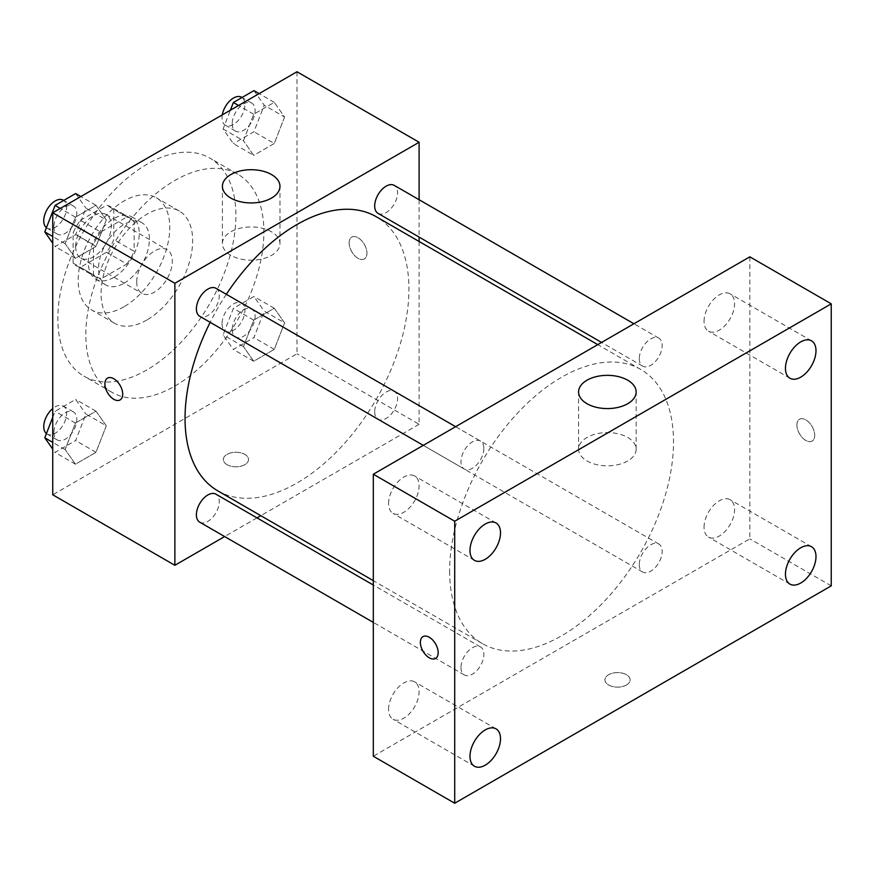 <?xml version="1.0" encoding="UTF-8"?>
<svg xmlns="http://www.w3.org/2000/svg" width="875" height="875" viewBox="0 0 875 875"><rect width="100%" height="100%" fill="white"/><g stroke="black" fill="none" stroke-linecap="round" stroke-linejoin="round"><path stroke-width="0.66" stroke-dasharray="4.38 3.28" d="M136.708 281.805A25.189 14.536 120 0 0 141.914 293.333A25.189 14.536 120 0 0 167.103 278.797A25.189 14.536 120 0 0 167.103 249.714A25.189 14.536 120 0 0 147.7 256.462A25.189 14.536 120 0 0 136.708 281.805M75.644 246.553A25.189 14.536 120 0 0 80.861 258.081A25.189 14.536 120 0 0 106.05 243.534A25.189 14.536 120 0 0 106.05 214.463A25.189 14.536 120 0 0 86.636 221.2A25.189 14.536 120 0 0 75.644 246.553M80.402 220.303L106.509 205.231A34.191 19.742 120 0 1 110.545 206.653A34.191 19.742 120 0 1 113.805 209.442L113.805 239.586A34.191 19.742 120 0 1 106.509 252.23L80.402 267.312A34.191 19.742 120 0 1 76.355 265.88A34.191 19.742 120 0 1 73.095 263.091L73.095 232.947A34.191 19.742 120 0 1 80.402 220.303L100.756 232.05L126.864 216.978L106.509 205.231M106.509 252.23L126.864 263.988L100.756 279.059L80.402 267.312M73.095 263.091L93.45 274.848L93.45 244.694L73.095 232.947M93.45 274.848A34.191 19.742 120 0 0 96.709 277.637A34.191 19.742 120 0 0 100.756 279.059M126.864 263.988A34.191 19.742 120 0 0 134.159 251.344L113.805 239.586M126.864 216.978A34.191 19.742 120 0 1 130.9 218.411A34.191 19.742 120 0 1 134.159 221.2L134.159 251.344M100.756 232.05A34.191 19.742 120 0 0 93.45 244.694M113.805 277.397A35.984 20.77 -60 0 1 95.812 279.18A35.984 20.77 -60 0 1 95.812 237.628A35.984 20.77 -60 0 1 131.797 216.858A35.984 20.77 -60 0 1 137.309 245.689A35.984 20.77 -60 0 1 113.805 277.397M123.977 283.27A35.984 20.77 120 0 0 147.481 251.562A35.984 20.77 120 0 0 141.969 222.731A35.984 20.77 120 0 0 114.242 232.378A35.984 20.77 120 0 0 98.536 268.581A35.984 20.77 120 0 0 105.995 285.053A35.984 20.77 120 0 0 123.977 283.27M134.159 221.2L113.805 209.442M123.977 306.775A64.761 37.395 -60 0 1 91.602 309.98A64.761 37.395 -60 0 1 91.602 235.2A64.761 37.395 -60 0 1 156.363 197.805A64.761 37.395 -60 0 1 166.294 249.703A64.761 37.395 -60 0 1 123.977 306.775M146.88 319.998A64.761 37.395 -60 0 1 114.494 323.203A64.761 37.395 -60 0 1 114.494 248.423A64.761 37.395 -60 0 1 179.255 211.028A64.761 37.395 -60 0 1 189.186 262.927A64.761 37.395 -60 0 1 146.88 319.998M146.88 369.906A125.902 72.691 -60 0 1 83.934 376.152A125.902 72.691 -60 0 1 83.923 230.77A125.902 72.691 -60 0 1 209.825 158.08A125.902 72.691 -60 0 1 229.13 258.967A125.902 72.691 -60 0 1 146.88 369.906M174.869 386.072A125.902 72.691 120 0 0 257.108 275.122A125.902 72.691 120 0 0 237.814 174.234A125.902 72.691 120 0 0 140.798 207.966A125.902 72.691 120 0 0 85.838 334.666A125.902 72.691 120 0 0 111.912 392.306A125.902 72.691 120 0 0 174.869 386.072M284.572 322.864L274.291 349.366L253.728 361.244L243.447 346.609L253.728 320.119L274.291 308.241L284.572 322.864L274.291 349.366L253.728 361.244L243.447 346.609L253.728 320.119L274.291 308.241L284.572 322.864L264.217 311.117L253.936 337.619L233.373 349.486L223.092 334.863L233.373 308.361L253.936 296.494L264.217 311.117M223.092 128.986L243.447 140.733L253.728 114.242L274.291 102.364L284.572 116.998L274.291 143.489L253.728 155.367L243.447 140.744L253.728 155.367L233.373 143.62L223.092 128.986L230.377 110.206M296.986 71.761L296.986 353.773L52.741 494.791M106.28 425.808L95.998 452.309L75.436 464.177L65.155 449.553L75.436 423.052L95.998 411.173L106.28 425.808L95.998 452.309L75.436 464.177L65.155 449.553L75.436 423.052L95.998 411.173L106.28 425.808L85.925 414.05L75.644 440.552L55.081 452.43L52.741 449.105M106.28 219.931L95.998 246.433L75.436 258.3L65.155 243.677L75.436 217.175L95.998 205.297L106.28 219.931L95.998 246.433L75.436 258.3L65.155 243.677L75.436 217.175L95.998 205.297L106.28 219.931L85.925 208.173L75.644 234.675L55.081 246.553L52.741 243.228M419.103 241.478L419.103 424.288L296.986 353.773M419.103 424.288L260.794 515.681M256.988 517.88L224.634 536.561M227.019 464.68A12.589 7.273 0 0 0 240.745 466.255A12.589 7.273 0 0 0 248.511 459.539A12.589 7.273 0 0 0 235.922 452.266A12.589 7.273 0 0 0 223.333 459.539A12.589 7.273 0 0 0 227.019 464.68A12.589 7.273 0 0 0 240.745 466.244A12.589 7.273 0 0 0 248.511 459.528A12.589 7.273 0 0 0 235.922 452.255A12.589 7.273 0 0 0 223.333 459.528A12.589 7.273 0 0 0 227.019 464.669M217.831 490.875A158.309 91.405 120 0 0 376.141 399.481A158.309 91.405 120 0 0 376.141 216.672M226.33 294.306A158.309 91.405 120 0 0 210.153 322.328M419.103 199.73L419.103 237.081M378.044 213.38A16.177 9.341 120 0 0 394.22 204.039A16.177 9.341 120 0 0 394.22 185.358M374.686 411.852A16.177 9.341 120 0 0 378.044 419.256A16.177 9.341 120 0 0 394.22 409.916A16.177 9.341 120 0 0 394.22 391.234A16.177 9.341 120 0 0 381.752 395.566A16.177 9.341 120 0 0 374.686 411.852M199.752 522.189A16.177 9.341 120 0 0 215.928 512.848A16.177 9.341 120 0 0 215.928 494.178M215.928 288.302A16.177 9.341 -60 0 1 219.275 295.706A16.177 9.341 -60 0 1 212.209 311.981A16.177 9.341 -60 0 1 199.752 316.312M349.136 242.878A12.589 7.273 -120 0 0 354.637 255.555A12.589 7.273 -120 0 0 364.339 258.923A12.589 7.273 -120 0 0 364.339 244.387A12.589 7.273 -120 0 0 351.75 237.114A12.589 7.273 -120 0 0 349.136 242.878A12.589 7.273 -120 0 0 354.627 255.555A12.589 7.273 -120 0 0 364.328 258.934A12.589 7.273 -120 0 0 364.328 244.387A12.589 7.273 -120 0 0 351.739 237.114A12.589 7.273 -120 0 0 349.125 242.878M107.516 378.12L107.516 378.12A12.589 7.273 60 0 1 117.217 381.489A12.589 7.273 60 0 1 122.719 394.166A12.589 7.273 60 0 1 120.105 399.93L120.105 399.93M230.836 255.325A28.788 16.614 180 0 1 222.403 243.578A28.788 16.614 180 0 1 251.191 226.953A28.788 16.614 180 0 1 279.967 243.578A28.788 16.614 180 0 1 262.205 258.934A28.788 16.614 180 0 1 230.836 255.325M449.63 571.167A158.309 91.405 120 0 0 482.42 643.639A158.309 91.405 120 0 0 640.73 552.234A158.309 91.405 120 0 0 640.73 369.436A158.309 91.405 120 0 0 518.733 411.852A158.309 91.405 120 0 0 449.63 571.167M483.864 448.459A16.177 9.341 -60 0 1 476.798 464.745A16.177 9.341 -60 0 1 464.341 469.077A16.177 9.341 -60 0 1 464.341 450.395A16.177 9.341 -60 0 1 480.517 441.055A16.177 9.341 -60 0 1 483.864 448.459M639.275 564.605A16.177 9.341 120 0 0 642.633 572.009A16.177 9.341 120 0 0 658.809 562.68A16.177 9.341 120 0 0 658.809 543.998A16.177 9.341 120 0 0 646.341 548.33A16.177 9.341 120 0 0 639.275 564.605M460.983 667.548A16.177 9.341 120 0 0 464.341 674.953A16.177 9.341 120 0 0 480.517 665.612A16.177 9.341 120 0 0 480.517 646.931A16.177 9.341 120 0 0 468.048 651.263A16.177 9.341 120 0 0 460.983 667.548M639.275 358.728A16.177 9.341 120 0 0 642.633 366.144A16.177 9.341 120 0 0 658.809 356.803A16.177 9.341 120 0 0 658.809 338.122A16.177 9.341 120 0 0 646.341 342.453A16.177 9.341 120 0 0 639.275 358.728M749.842 256.834L749.842 538.847L373.308 756.241M704.047 527.22A21.591 12.469 -60 0 1 713.464 505.498A21.591 12.469 -60 0 1 730.1 499.712A21.591 12.469 -60 0 1 730.1 524.639A21.591 12.469 -60 0 1 708.509 537.097A21.591 12.469 -60 0 1 704.047 527.22M388.577 709.352A21.591 12.469 -60 0 1 397.994 687.63A21.591 12.469 -60 0 1 414.63 681.844A21.591 12.469 -60 0 1 414.63 706.77A21.591 12.469 -60 0 1 393.039 719.239A21.591 12.469 -60 0 1 388.577 709.352M388.577 503.475A21.591 12.469 -60 0 1 397.994 481.753A21.591 12.469 -60 0 1 414.63 475.967A21.591 12.469 -60 0 1 414.63 500.894A21.591 12.469 -60 0 1 393.039 513.363A21.591 12.469 -60 0 1 388.577 503.475M704.047 321.344A21.591 12.469 -60 0 1 713.464 299.622A21.591 12.469 -60 0 1 730.1 293.836A21.591 12.469 -60 0 1 730.1 318.762A21.591 12.469 -60 0 1 708.509 331.22A21.591 12.469 -60 0 1 704.047 321.344M831.25 585.856L749.842 538.847M796.906 425.02A12.589 7.273 -120 0 0 802.397 437.686A12.589 7.273 -120 0 0 812.109 441.066A12.589 7.273 -120 0 0 812.109 426.519A12.589 7.273 -120 0 0 799.509 419.245A12.589 7.273 -120 0 0 796.906 425.02A12.589 7.273 -120 0 0 802.397 437.697A12.589 7.273 -120 0 0 812.098 441.066A12.589 7.273 -120 0 0 812.098 426.53A12.589 7.273 -120 0 0 799.509 419.256A12.589 7.273 -120 0 0 796.895 425.02M626.445 685.005A12.589 7.273 0 0 0 630.131 679.864A12.589 7.273 0 0 0 617.542 672.591A12.589 7.273 0 0 0 604.953 679.864A12.589 7.273 0 0 0 612.719 686.58A12.589 7.273 0 0 0 626.445 685.005A12.589 7.273 0 0 0 630.131 679.853A12.589 7.273 0 0 0 617.542 672.58A12.589 7.273 0 0 0 604.953 679.853A12.589 7.273 0 0 0 612.719 686.569A12.589 7.273 0 0 0 626.445 684.994M627.725 460.961A28.788 16.614 180 0 1 596.356 464.57A28.788 16.614 180 0 1 578.583 449.214A28.788 16.614 180 0 1 607.37 432.6A28.788 16.614 180 0 1 636.147 449.214A28.788 16.614 180 0 1 627.725 460.961M422.986 636.639L422.986 636.639A12.589 7.273 60 0 1 432.698 640.008A12.589 7.273 60 0 1 438.189 652.684A12.589 7.273 60 0 1 435.586 658.448A12.589 7.273 60 0 1 435.575 658.448L435.575 658.448M75.644 193.55L85.925 208.173M53.922 226.658A16.177 9.341 120 0 0 57.28 234.062A16.177 9.341 120 0 0 73.456 224.722A16.177 9.341 120 0 0 73.456 206.041A16.177 9.341 120 0 0 60.987 210.372A16.177 9.341 120 0 0 53.922 226.658M95.998 246.433L75.644 234.675M75.436 258.3L55.081 246.553M65.155 243.677L52.741 236.513M75.436 217.175L60.277 208.425M95.998 205.297L80.839 196.547M46.43 227.73A16.177 9.341 120 0 0 47.097 228.189A16.177 9.341 120 0 0 63.273 218.848A16.177 9.341 120 0 0 63.273 200.167M253.936 90.617L264.217 105.241L253.936 131.742L233.373 143.62M232.214 123.714A16.177 9.341 120 0 0 235.572 131.13A16.177 9.341 120 0 0 251.748 121.789A16.177 9.341 120 0 0 251.748 103.108A16.177 9.341 120 0 0 239.28 107.439A16.177 9.341 120 0 0 232.214 123.714M243.447 140.733L253.728 114.242L274.291 102.364L284.572 116.998L264.217 105.241M284.572 116.998L274.291 143.489L253.936 131.742M274.291 143.489L253.728 155.367M253.728 114.242L238.569 105.481M274.291 102.364L259.131 93.614M222.305 114.866A16.177 9.341 120 0 0 222.042 117.841A16.177 9.341 120 0 0 225.389 125.245A16.177 9.341 120 0 0 241.566 115.905A16.177 9.341 120 0 0 241.566 97.234M52.741 417.32L55.081 411.305L75.644 399.427L85.925 414.05M53.922 432.534A16.177 9.341 120 0 0 57.28 439.939A16.177 9.341 120 0 0 73.456 430.598A16.177 9.341 120 0 0 73.456 411.917A16.177 9.341 120 0 0 60.987 416.248A16.177 9.341 120 0 0 53.922 432.534M95.998 452.309L75.644 440.552M75.436 464.177L55.081 452.43M65.155 449.553L52.741 442.389M75.436 423.052L55.081 411.305M95.998 411.173L75.644 399.427M46.43 433.606A16.177 9.341 120 0 0 47.097 434.066A16.177 9.341 120 0 0 63.273 424.725A16.177 9.341 120 0 0 63.273 406.044A16.177 9.341 120 0 0 52.741 408.559M232.214 329.591A16.177 9.341 120 0 0 235.572 336.995A16.177 9.341 120 0 0 251.748 327.666A16.177 9.341 120 0 0 251.748 308.984A16.177 9.341 120 0 0 239.28 313.316A16.177 9.341 120 0 0 232.214 329.591M274.291 349.366L253.936 337.619M253.728 361.244L233.373 349.486M243.447 346.609L223.092 334.863M253.728 320.119L233.373 308.361M274.291 308.241L253.936 296.494M222.042 323.717A16.177 9.341 120 0 0 225.389 331.122A16.177 9.341 120 0 0 241.566 321.781A16.177 9.341 120 0 0 241.566 303.111A16.177 9.341 120 0 0 229.108 307.442A16.177 9.341 120 0 0 222.042 323.717M80.861 258.081L141.914 293.333M106.05 214.463L167.103 249.714M141.969 222.731L131.797 216.858M105.995 285.053L95.812 279.18M130.9 218.411L110.545 206.653M96.709 277.637L76.355 265.88M179.255 211.028L156.363 197.805M114.494 323.203L91.602 309.98M237.814 174.234L209.825 158.08M111.912 392.306L83.934 376.152M279.967 243.578L279.967 186.331M222.403 243.578L222.403 186.331M640.73 369.436L597.767 344.63M482.42 643.639L373.308 580.639M423.281 445.364L464.341 469.077M455.634 426.694L480.517 441.055M658.809 543.998L394.22 391.234M642.633 572.009L378.044 419.256M480.517 646.931L373.308 585.036M464.341 674.953L373.308 622.398M658.809 338.122L633.927 323.75M642.633 366.144L601.573 342.431M811.519 546.711L730.1 499.712M789.928 584.106L708.509 537.097M496.037 728.853L414.63 681.844M474.458 766.237L393.039 719.239M496.037 522.977L414.63 475.967M474.458 560.361L393.039 513.363M811.519 340.834L730.1 293.836M789.928 378.23L708.509 331.22M636.147 449.214L636.147 391.967M578.583 449.214L578.583 391.967M73.456 206.041L63.733 200.43M57.28 234.062L47.097 228.189M251.748 103.108L242.025 97.497M235.572 131.13L225.389 125.245M73.456 411.917L63.273 406.044M57.28 439.939L47.097 434.066M251.748 308.984L241.566 303.111M235.572 336.995L225.389 331.122"/><path stroke-width="1.31" d="M224.634 536.561L174.869 565.294L52.741 494.791L52.741 212.767L296.986 71.761L419.103 142.264L419.103 199.73M260.794 515.681L256.988 517.88M210.153 322.328A158.309 91.405 120 0 0 185.041 418.403A158.309 91.405 120 0 0 217.831 490.875L373.308 580.639M597.767 344.63L376.141 216.672A158.309 91.405 120 0 0 226.33 294.306M419.103 237.081L419.103 241.478M174.869 565.294L174.869 283.27L419.103 142.264M633.927 323.75L394.22 185.358A16.177 9.341 120 0 0 381.752 189.7A16.177 9.341 120 0 0 374.686 205.975A16.177 9.341 120 0 0 378.044 213.38L601.573 342.431M373.308 585.036L215.928 494.178A16.177 9.341 120 0 0 203.459 498.509A16.177 9.341 120 0 0 196.394 514.784A16.177 9.341 120 0 0 199.752 522.189L373.308 622.398M423.281 445.364L199.752 316.312A16.177 9.341 -60 0 1 199.752 297.642A16.177 9.341 -60 0 1 215.928 288.302L455.634 426.694M174.869 283.27L52.741 212.767M230.836 198.078A28.788 16.614 180 0 1 222.403 186.331A28.788 16.614 180 0 1 251.191 169.706A28.788 16.614 180 0 1 279.967 186.331A28.788 16.614 180 0 1 262.205 201.677A28.788 16.614 180 0 1 230.836 198.078M122.708 394.166A12.589 7.273 60 0 1 120.105 399.93A12.589 7.273 60 0 1 107.505 392.667A12.589 7.273 60 0 1 107.505 378.12A12.589 7.273 60 0 1 117.217 381.5A12.589 7.273 60 0 1 122.708 394.166M120.105 399.93A12.589 7.273 60 0 1 107.516 392.656A12.589 7.273 60 0 1 107.516 378.12M373.308 756.241L373.308 474.217L749.842 256.834L831.25 303.833L831.25 585.856L454.716 803.239L373.308 756.241M454.716 803.239L454.716 521.227L373.308 474.217M438.178 652.684A12.589 7.273 60 0 1 435.575 658.448A12.589 7.273 60 0 1 422.986 651.175A12.589 7.273 60 0 1 422.986 636.639A12.589 7.273 60 0 1 432.688 640.008A12.589 7.273 60 0 1 438.178 652.684M454.716 521.227L831.25 303.833M627.725 403.714A28.788 16.614 180 0 1 596.356 407.312A28.788 16.614 180 0 1 578.583 391.967A28.788 16.614 180 0 1 607.37 375.342A28.788 16.614 180 0 1 636.147 391.967A28.788 16.614 180 0 1 627.725 403.714M800.723 341.906A21.591 12.469 120 0 0 785.455 368.342A21.591 12.469 120 0 0 789.928 378.23A21.591 12.469 120 0 0 811.519 365.761A21.591 12.469 120 0 0 811.519 340.834A21.591 12.469 120 0 0 800.723 341.906M485.253 524.038A21.591 12.469 120 0 0 469.984 550.484A21.591 12.469 120 0 0 474.458 560.361A21.591 12.469 120 0 0 496.037 547.903A21.591 12.469 120 0 0 496.037 522.977A21.591 12.469 120 0 0 485.253 524.038M485.253 729.914A21.591 12.469 120 0 0 469.984 756.361A21.591 12.469 120 0 0 474.458 766.237A21.591 12.469 120 0 0 496.037 753.78A21.591 12.469 120 0 0 496.037 728.853A21.591 12.469 120 0 0 485.253 729.914M800.723 547.783A21.591 12.469 120 0 0 785.455 574.219A21.591 12.469 120 0 0 789.928 584.106A21.591 12.469 120 0 0 811.519 571.637A21.591 12.469 120 0 0 811.519 546.711A21.591 12.469 120 0 0 800.723 547.783M435.575 658.448A12.589 7.273 60 0 1 422.986 651.175A12.589 7.273 60 0 1 422.986 636.639M52.741 243.228L44.8 231.919L55.081 205.428L75.644 193.55L80.839 196.547M52.741 236.513L44.8 231.919M60.277 208.425L55.081 205.428M63.733 200.43L63.273 200.167A16.177 9.341 120 0 0 50.816 204.498A16.177 9.341 120 0 0 43.75 220.784A16.177 9.341 120 0 0 46.43 227.73M230.377 110.206L233.373 102.484L253.936 90.617L259.131 93.614M238.569 105.481L233.373 102.484M242.025 97.497L241.566 97.234A16.177 9.341 120 0 0 230.267 100.417A16.177 9.341 120 0 0 222.305 114.866M52.741 449.105L44.8 437.795L52.741 417.32M52.741 442.389L44.8 437.795M52.741 408.559A16.177 9.341 120 0 0 43.75 426.661A16.177 9.341 120 0 0 46.43 433.606"/></g></svg>
